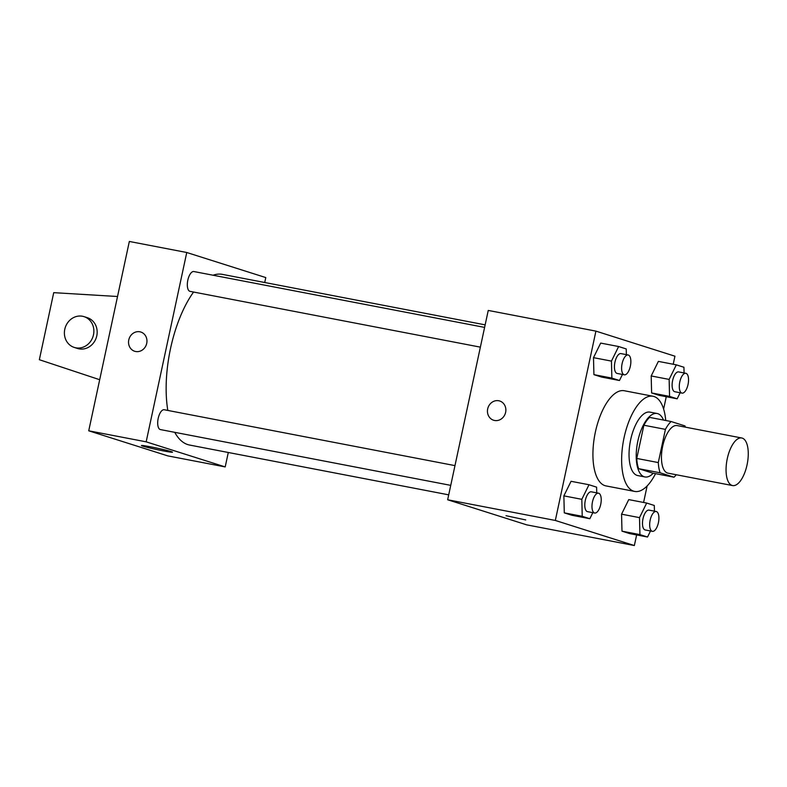 <?xml version="1.0" encoding="UTF-8"?>
<svg xmlns="http://www.w3.org/2000/svg" width="787" height="787" viewBox="0 0 787 787"><rect width="100%" height="100%" fill="white"/><g stroke="black" fill="none" stroke-linecap="round" stroke-linejoin="round"><path stroke-width="1.18" d="M747.04 464.91A24.23 10.31 -79.1 0 1 732.589 485.569A24.23 10.31 -79.1 0 1 727.04 459.834A24.23 10.31 -79.1 0 1 741.738 437.985A24.23 10.31 -79.1 0 1 747.04 464.91M732.589 485.569L667.986 473.154A24.23 10.31 -79.1 0 1 662.438 447.419A24.23 10.31 -79.1 0 1 677.135 425.57L741.738 437.985M685.388 427.154A31.273 13.3 -79.1 0 0 684.985 425.924L671.124 421.527A31.273 13.3 -79.1 0 0 665.418 429.368L658.296 462.569A31.273 13.3 -79.1 0 0 660.136 472.8L673.997 477.197A31.273 13.3 -79.1 0 0 676.249 474.748M660.136 472.8L638.601 468.668L652.462 473.066L673.997 477.197M638.601 468.668A31.273 13.3 -79.1 0 1 636.762 458.437L658.296 462.569M671.124 421.527L649.59 417.385A31.273 13.3 -79.1 0 0 643.884 425.226L636.762 458.437M663.5 420.061A32.306 13.743 100.9 0 0 657.125 413.5A32.306 13.743 100.9 0 0 637.686 441.841A32.306 13.743 100.9 0 0 644.258 476.784A32.306 13.743 100.9 0 0 644.927 476.952A32.306 13.743 100.9 0 0 653.289 473.223M644.927 476.952L637.755 475.574A32.306 13.743 -79.1 0 1 637.086 475.397A32.306 13.743 -79.1 0 1 630.515 440.454A32.306 13.743 -79.1 0 1 649.944 412.122L657.125 413.5M643.884 425.226L665.418 429.368M655.532 473.656A48.46 20.61 -79.1 0 1 634.706 491.432A48.46 20.61 -79.1 0 1 623.609 439.953A48.46 20.61 -79.1 0 1 652.994 396.255A48.46 20.61 -79.1 0 1 665.743 420.494M634.706 491.432L605.99 485.913A48.46 20.61 -79.1 0 1 594.893 434.444A48.46 20.61 -79.1 0 1 624.278 390.736L652.994 396.255M596.743 492.859L596.605 487.163L589.001 484.743L571.057 481.3L563.866 495.869L564.289 512.858L571.893 515.269L589.837 518.712L592.818 512.662M626.373 354.642L626.236 348.946L618.631 346.526L600.688 343.083L593.496 357.652L593.919 374.642L601.524 377.052L619.467 380.505L622.458 374.445M673.219 364.243L674.941 356.196L595.916 331.12L555.327 520.453L634.352 545.539L636.634 534.924M643.589 502.46L647.13 485.953M663.618 409.053L666.264 396.717M654.44 511.166L654.292 505.47L646.688 503.05L628.744 499.607L621.563 514.177L621.986 531.166L629.59 533.576L647.534 537.019L650.515 530.969M684.07 372.949L683.923 367.254L676.318 364.843L658.375 361.39L651.193 375.96L651.616 392.949L659.221 395.359L677.164 398.812L680.145 392.762M595.916 331.12L488.245 310.432L447.655 499.765L526.68 524.85L634.352 545.539M447.655 499.765L555.327 520.453M525.755 519.941L506.011 515.701M505.628 412.339A10.093 9.129 107.6 0 1 493.606 420.238A10.093 9.129 107.6 0 1 487.96 407.853A10.093 9.129 107.6 0 1 499.715 400.996A10.093 9.129 107.6 0 1 505.628 412.339M493.606 420.238A10.093 9.129 107.6 0 1 487.96 407.853A10.093 9.129 107.6 0 1 499.715 400.996M448.708 494.846L189.578 445.048A86.904 36.959 -79.1 0 1 174.744 432.329M167.818 410.44A86.904 36.959 -79.1 0 1 193.572 292.036M213.07 275.224A86.904 36.959 -79.1 0 1 222.377 274.368L485.146 324.854M450.735 485.363L160.41 429.574A10.093 4.299 -79.1 0 1 158.098 418.851A10.093 4.299 -79.1 0 1 164.217 409.742L454.975 465.619M480.365 347.146L190.041 291.357A10.093 4.299 -79.1 0 1 187.729 280.634A10.093 4.299 -79.1 0 1 193.848 271.535L484.605 327.402M264.727 282.503L265.79 277.575L186.755 252.499L146.166 441.832L225.2 466.917L228.289 452.486M163.44 450.912A15.878 0.718 12.1 0 1 141.434 445.531A15.878 0.718 12.1 0 1 157.115 448.157A15.878 0.718 12.1 0 1 172.501 452.191A15.878 0.718 12.1 0 1 163.44 450.912M186.755 252.499L129.334 241.461L88.734 430.804L146.166 441.832M88.734 430.804L167.769 455.88L225.2 466.917M140.804 332.025A10.093 9.129 -72.4 0 0 139.86 331.789A10.093 9.129 107.6 0 1 140.804 332.025A10.093 9.129 107.6 0 1 146.441 344.411A10.093 9.129 107.6 0 1 134.695 351.268A10.093 9.129 107.6 0 1 128.901 339.404A10.093 9.129 107.6 0 1 139.86 331.789A10.093 9.129 -72.4 0 0 128.901 339.404A10.093 9.129 -72.4 0 0 134.695 351.277M74.253 347.431L77.539 348.474A16.153 14.599 -72.4 0 0 79.044 348.857A16.153 14.599 -72.4 0 0 96.585 336.669A16.153 14.599 -72.4 0 0 87.318 317.682L84.022 316.64A16.153 14.599 107.6 0 1 93.289 335.626A16.153 14.599 107.6 0 1 75.749 347.815A16.153 14.599 107.6 0 1 74.253 347.431A16.153 14.599 107.6 0 1 65.223 327.618A16.153 14.599 107.6 0 1 84.022 316.64M117.529 296.502L53.723 292.656L39.35 359.708L99.693 379.718M676.318 364.843L669.137 379.413L669.56 396.392L677.164 398.812M682.014 393.116L674.833 391.739A10.093 4.299 -79.1 0 1 672.521 381.016A10.093 4.299 -79.1 0 1 678.65 371.907L685.821 373.284A10.093 4.299 -79.1 0 1 688.035 384.509A10.093 4.299 -79.1 0 1 682.014 393.116A10.093 4.299 -79.1 0 1 679.702 382.393A10.093 4.299 -79.1 0 1 685.821 373.284M658.375 361.39L651.193 375.96L669.137 379.413M651.193 375.96L651.616 392.949L669.56 396.392M651.616 392.949L659.221 395.359M618.631 346.526L611.45 361.105L611.863 378.085L619.467 380.505M624.327 374.809L617.146 373.432A10.093 4.299 -79.1 0 1 614.834 362.709A10.093 4.299 -79.1 0 1 620.953 353.599L628.134 354.976A10.093 4.299 -79.1 0 1 630.348 366.201A10.093 4.299 -79.1 0 1 624.327 374.809A10.093 4.299 -79.1 0 1 622.015 364.086A10.093 4.299 -79.1 0 1 628.134 354.976M600.688 343.083L593.496 357.652L611.45 361.105M593.496 357.652L593.919 374.642L611.863 378.085M593.919 374.642L601.524 377.052M646.688 503.05L639.506 517.63L639.929 534.609L647.534 537.019M652.384 531.333L645.202 529.956A10.093 4.299 -79.1 0 1 642.89 519.233A10.093 4.299 -79.1 0 1 649.019 510.124L656.191 511.501A10.093 4.299 -79.1 0 1 658.404 522.725A10.093 4.299 -79.1 0 1 652.384 531.333A10.093 4.299 -79.1 0 1 650.072 520.61A10.093 4.299 -79.1 0 1 656.191 511.501M628.744 499.607L621.563 514.177L639.506 517.63M621.563 514.177L621.986 531.166L639.929 534.609M621.986 531.166L629.59 533.576M589.001 484.743L581.819 499.322L582.232 516.302L589.837 518.712M594.697 513.026L587.515 511.648A10.093 4.299 -79.1 0 1 585.203 500.916A10.093 4.299 -79.1 0 1 591.322 491.816L598.504 493.193A10.093 4.299 -79.1 0 1 600.717 504.418A10.093 4.299 -79.1 0 1 594.697 513.026A10.093 4.299 -79.1 0 1 592.385 502.303A10.093 4.299 -79.1 0 1 598.504 493.193M571.057 481.3L563.866 495.869L581.819 499.322M563.866 495.869L564.289 512.858L582.232 516.302M564.289 512.858L571.893 515.269"/></g></svg>
